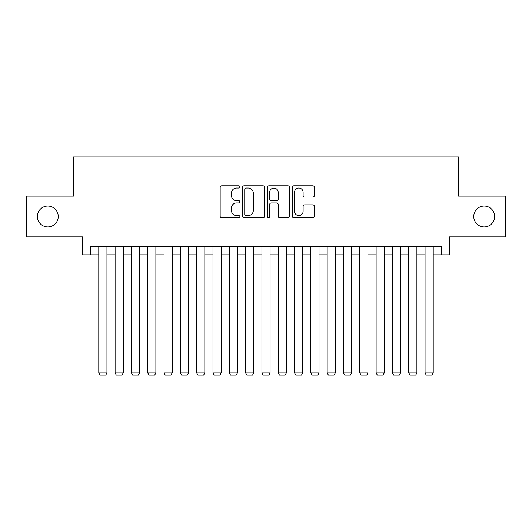 <?xml version="1.0" encoding="UTF-8"?>
<svg xmlns="http://www.w3.org/2000/svg" width="532" height="532" viewBox="0 0 532 532"><rect width="100%" height="100%" fill="white"/><g stroke="black" fill="none" stroke-linecap="round" stroke-linejoin="round"><path stroke-width="0.8" d="M239.899 186.912A1.124 1.124 0 0 0 238.782 185.794L221.764 185.794A1.603 1.603 0 0 0 220.162 187.397L220.162 216.218A1.603 1.603 0 0 0 221.764 217.821L238.782 217.821A1.124 1.124 0 0 0 239.899 216.697A1.124 1.124 0 0 0 238.782 215.58L236.574 215.58A5.127 5.127 0 0 1 231.453 210.453L231.453 208.052A5.127 5.127 0 0 1 236.574 202.925L238.782 202.925A1.124 1.124 0 0 0 239.899 201.808A1.124 1.124 0 0 0 238.782 200.684L236.574 200.684A5.127 5.127 0 0 1 231.453 195.563L231.453 193.163A5.127 5.127 0 0 1 236.574 188.035L238.782 188.035A1.124 1.124 0 0 0 239.899 186.912M473.753 216.491A10.441 10.441 0 0 0 484.193 226.931A10.441 10.441 0 0 0 494.634 216.491A10.441 10.441 0 0 0 484.193 206.05A10.441 10.441 0 0 0 473.753 216.491M37.366 216.491A10.441 10.441 0 0 0 47.807 226.931A10.441 10.441 0 0 0 58.247 216.491A10.441 10.441 0 0 0 47.807 206.05A10.441 10.441 0 0 0 37.366 216.491M312.796 197.086A1.603 1.603 0 0 0 314.399 195.483L314.399 187.397A1.603 1.603 0 0 0 312.796 185.794L293.903 185.794A1.603 1.603 0 0 0 292.301 187.397L292.301 216.218A1.603 1.603 0 0 0 293.903 217.821L312.796 217.821A1.603 1.603 0 0 0 314.399 216.218L314.399 206.449A1.603 1.603 0 0 0 312.796 204.847L304.71 204.847A1.603 1.603 0 0 0 303.107 206.449L303.107 211.297A4.283 4.283 0 0 1 298.824 215.58A4.283 4.283 0 0 1 294.542 211.297L294.542 192.318A4.283 4.283 0 0 1 298.824 188.035A4.283 4.283 0 0 1 303.107 192.318L303.107 195.483A1.603 1.603 0 0 0 304.71 197.086L312.796 197.086M90.633 254.828L90.633 246.668L441.367 246.668L441.367 254.828L449.527 254.828L449.527 236.88L505.4 236.88L505.4 196.095L458.498 196.095L458.498 156.947L73.502 156.947L73.502 196.095L26.6 196.095L26.6 236.88L82.473 236.88L82.473 254.828L98.786 254.828M264.597 187.397A1.603 1.603 0 0 0 263.001 185.794L244.102 185.794A1.603 1.603 0 0 0 242.499 187.397L242.499 216.218A1.603 1.603 0 0 0 244.102 217.821L263.001 217.821A1.603 1.603 0 0 0 264.597 216.218L264.597 187.397M268.999 185.794L287.898 185.794A1.603 1.603 0 0 1 289.501 187.397L289.501 216.218A1.603 1.603 0 0 1 287.898 217.821L279.812 217.821A1.603 1.603 0 0 1 278.209 216.218L278.209 204.527A1.603 1.603 0 0 0 276.607 202.925L271.247 202.925A1.603 1.603 0 0 0 269.644 204.527L269.644 216.697A1.124 1.124 0 0 1 268.52 217.821A1.124 1.124 0 0 1 267.403 216.697L267.403 187.397A1.603 1.603 0 0 1 268.999 185.794M106.945 254.828L115.098 254.828M123.258 254.828L131.411 254.828M139.57 254.828L147.73 254.828M155.883 254.828L164.042 254.828M172.195 254.828L180.355 254.828M188.514 254.828L196.667 254.828M204.827 254.828L212.98 254.828M221.139 254.828L229.292 254.828M237.452 254.828L245.611 254.828M253.764 254.828L261.924 254.828M270.076 254.828L278.236 254.828M286.389 254.828L294.548 254.828M302.708 254.828L310.861 254.828M319.02 254.828L327.173 254.828M335.333 254.828L343.486 254.828M351.645 254.828L359.805 254.828M367.958 254.828L376.117 254.828M384.27 254.828L392.43 254.828M400.589 254.828L408.742 254.828M416.902 254.828L425.055 254.828M433.214 254.828L441.367 254.828M245.864 188.035A1.124 1.124 0 0 0 244.74 189.159L244.74 214.456A1.124 1.124 0 0 0 245.864 215.58L248.185 215.58A5.127 5.127 0 0 0 253.312 210.453L253.312 193.163A5.127 5.127 0 0 0 248.185 188.035L245.864 188.035M278.209 192.398A4.283 4.283 0 0 0 273.927 188.115A4.283 4.283 0 0 0 269.644 192.398L269.644 199.081A1.603 1.603 0 0 0 271.247 200.684L276.607 200.684A1.603 1.603 0 0 0 278.209 199.081L278.209 192.398M106.945 246.668L106.945 372.932L98.786 372.932L98.786 246.668M106.945 372.932L105.722 375.053L100.009 375.053L98.786 372.932M123.258 246.668L123.258 372.932L115.098 372.932L115.098 246.668M123.258 372.932L122.034 375.053L116.322 375.053L115.098 372.932M139.57 246.668L139.57 372.932L131.411 372.932L131.411 246.668M139.57 372.932L138.347 375.053L132.634 375.053L131.411 372.932M155.883 246.668L155.883 372.932L147.73 372.932L147.73 246.668M155.883 372.932L154.659 375.053L148.953 375.053L147.73 372.932M172.195 246.668L172.195 372.932L164.042 372.932L164.042 246.668M172.195 372.932L170.972 375.053L165.266 375.053L164.042 372.932M188.514 246.668L188.514 372.932L180.355 372.932L180.355 246.668M188.514 372.932L187.291 375.053L181.578 375.053L180.355 372.932M204.827 246.668L204.827 372.932L196.667 372.932L196.667 246.668M204.827 372.932L203.603 375.053L197.891 375.053L196.667 372.932M221.139 246.668L221.139 372.932L212.98 372.932L212.98 246.668M221.139 372.932L219.916 375.053L214.203 375.053L212.98 372.932M237.452 246.668L237.452 372.932L229.292 372.932L229.292 246.668M237.452 372.932L236.228 375.053L230.516 375.053L229.292 372.932M253.764 246.668L253.764 372.932L245.611 372.932L245.611 246.668M253.764 372.932L252.54 375.053L246.835 375.053L245.611 372.932M270.076 246.668L270.076 372.932L261.924 372.932L261.924 246.668M270.076 372.932L268.853 375.053L263.147 375.053L261.924 372.932M286.389 246.668L286.389 372.932L278.236 372.932L278.236 246.668M286.389 372.932L285.165 375.053L279.46 375.053L278.236 372.932M302.708 246.668L302.708 372.932L294.548 372.932L294.548 246.668M302.708 372.932L301.484 375.053L295.772 375.053L294.548 372.932M319.02 246.668L319.02 372.932L310.861 372.932L310.861 246.668M319.02 372.932L317.797 375.053L312.085 375.053L310.861 372.932M335.333 246.668L335.333 372.932L327.173 372.932L327.173 246.668M335.333 372.932L334.109 375.053L328.397 375.053L327.173 372.932M351.645 246.668L351.645 372.932L343.486 372.932L343.486 246.668M351.645 372.932L350.422 375.053L344.709 375.053L343.486 372.932M367.958 246.668L367.958 372.932L359.805 372.932L359.805 246.668M367.958 372.932L366.734 375.053L361.029 375.053L359.805 372.932M384.27 246.668L384.27 372.932L376.117 372.932L376.117 246.668M384.27 372.932L383.047 375.053L377.341 375.053L376.117 372.932M400.589 246.668L400.589 372.932L392.43 372.932L392.43 246.668M400.589 372.932L399.366 375.053L393.653 375.053L392.43 372.932M416.902 246.668L416.902 372.932L408.742 372.932L408.742 246.668M416.902 372.932L415.678 375.053L409.966 375.053L408.742 372.932M433.214 246.668L433.214 372.932L425.055 372.932L425.055 246.668M433.214 372.932L431.991 375.053L426.278 375.053L425.055 372.932"/></g></svg>
